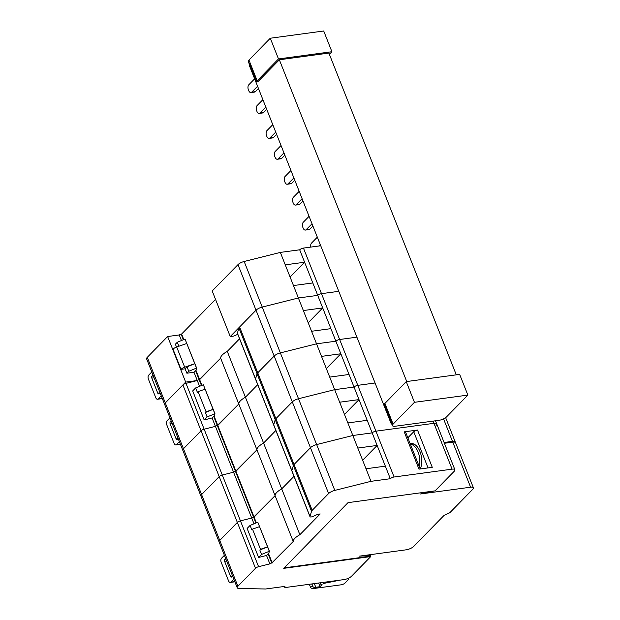 <?xml version="1.0" encoding="UTF-8"?>
<svg xmlns="http://www.w3.org/2000/svg" width="620" height="620" viewBox="0 0 620 620"><rect width="100%" height="100%" fill="white"/><g stroke="black" fill="none" stroke-linecap="round" stroke-linejoin="round"><path stroke-width="0.93" d="M237.77 334.296L233.872 336.063L230.245 336.551L256.021 310.209L239.599 326.996A5.905 1.961 -21.6 0 0 238.933 327.98L237.398 333.111A2.658 0.883 -21.6 0 0 237.398 333.351L291.842 470.859A2.658 0.883 -21.6 0 1 291.842 470.619L293.376 465.488A5.905 1.961 -21.6 0 1 294.035 464.504L310.465 447.718A5.905 1.961 -21.6 0 1 316.657 444.563L352.834 435.496L357.802 448.051L377.138 445.439L390.313 478.71A2.953 0.984 -21.6 0 1 394.08 477.005L452.096 469.154A5.905 1.961 -21.6 0 1 454.886 469.743A5.905 1.961 -21.6 0 1 454.228 471.262L435.124 490.792A1.472 0.488 -21.6 0 1 435.039 490.862L348.029 502.642L283.735 568.346L370.752 556.574A1.472 0.488 -21.6 0 1 370.683 556.644L351.579 576.174A5.905 1.961 -21.6 0 1 344.038 579.584L286.029 587.435A2.953 0.984 -21.6 0 1 284.634 587.14A2.953 0.984 -21.6 0 1 284.96 586.38L265.624 589L238.871 588.442A5.905 1.961 -21.6 0 1 237.243 587.783A5.905 1.961 -21.6 0 1 237.894 586.264L255.494 568.277A2.953 0.984 -21.6 0 1 258.587 566.703L269.871 563.875A1.472 0.488 -21.6 0 1 271.754 563.022L293.237 541.493A13.733 4.557 -21.6 0 1 299.863 534.719L320.183 513.949L317.797 514.275L313.139 516.382A2.658 0.883 -21.6 0 1 309.992 516.692A2.658 0.883 -21.6 0 1 309.985 516.452L311.527 511.322A5.905 1.961 -21.6 0 1 312.185 510.338L328.608 493.551A5.905 1.961 -21.6 0 1 334.8 490.404L370.977 481.329L390.313 478.71M385.346 466.155L366.009 468.767L370.977 481.329M250.077 525.427L257.804 522.249L259.548 526.651L252.511 529.124L251.821 529.829L250.077 525.427L247.132 528.442L258.618 557.442L261.562 554.435L269.406 551.234L268.832 553.11L266.538 555.458L269.871 563.875M181.443 340.543L179.234 334.955L167.633 336.528L147.266 357.345A5.905 1.961 -21.6 0 0 146.607 358.864L219.093 541.942A5.905 1.961 -21.6 0 1 219.751 540.423L237.344 522.443A2.953 0.984 -21.6 0 1 240.444 520.87L251.72 518.041L254.006 523.815M266.538 555.458L258.618 557.442M259.548 526.651L267.546 546.848L259.819 550.033L260.508 549.328L267.546 546.848L269.289 551.257M444.408 443.277L452.763 442.145A5.905 1.961 -21.6 0 1 455.553 442.726L473.393 487.785A5.905 1.961 158.4 0 0 470.603 487.204L420.329 494L433.303 491.218A1.472 0.488 158.4 0 0 433.961 491.009M370.752 556.574L370.597 556.187A1.472 0.488 158.4 0 0 370.69 555.876A1.472 0.488 158.4 0 0 370.194 555.714L359.546 556.125L406.201 549.808A5.905 1.961 158.4 0 0 413.734 546.398L444.121 515.336L448.95 513.151A2.216 0.736 158.4 0 0 450.197 512.345L472.735 489.312A5.905 1.961 158.4 0 0 473.393 487.785M237.243 587.783L219.093 541.942A5.905 1.961 -21.6 0 1 219.751 540.423L237.344 522.443A2.953 0.984 -21.6 0 1 240.444 520.87L251.72 518.041A1.472 0.488 -21.6 0 1 253.603 517.189L254.084 517.119L256.354 522.846M268.483 553.474L272.234 562.952M147.266 357.345L165.308 402.923A5.905 1.961 -21.6 0 0 164.649 404.442A5.905 1.961 -21.6 0 1 165.308 402.923L183.458 448.756A5.905 1.961 -21.6 0 0 182.799 450.275A5.905 1.961 -21.6 0 1 183.458 448.756L201.601 494.589A5.905 1.961 -21.6 0 0 200.942 496.108A5.905 1.961 -21.6 0 1 201.601 494.589L219.193 476.61A2.953 0.984 -21.6 0 1 222.293 475.029L233.57 472.2L251.72 518.041A1.472 0.488 -21.6 0 1 253.603 517.189L275.086 495.659L293.237 541.493M237.894 586.264L201.601 494.589L219.193 476.61A2.953 0.984 -21.6 0 1 222.293 475.029L233.57 472.2A1.472 0.488 -21.6 0 1 235.453 471.347L235.941 471.285L254.084 517.119L275.086 495.659A13.733 4.557 -21.6 0 1 281.713 488.886L299.863 534.719M281.713 488.886L294.004 476.323L281.713 488.886A13.733 4.557 -21.6 0 0 275.086 495.659L256.936 449.825A13.733 4.557 -21.6 0 1 263.57 443.052L281.713 488.886M357.802 448.051L366.009 468.767M237.398 333.111L255.549 378.944A2.658 0.883 -21.6 0 0 255.549 379.184A2.658 0.883 -21.6 0 1 255.549 378.944L273.691 424.785A2.658 0.883 -21.6 0 0 273.691 425.025A2.658 0.883 -21.6 0 1 273.691 424.785L275.233 419.655A5.905 1.961 -21.6 0 1 275.892 418.671L292.315 401.884A5.905 1.961 -21.6 0 1 298.507 398.73L334.684 389.662L339.659 402.217L358.996 399.606L367.195 420.321L347.859 422.933L352.834 435.496L372.171 432.876L377.138 445.439L362.638 460.257M367.195 420.321L372.171 432.876A2.953 0.984 -21.6 0 1 375.937 431.171L433.946 423.321A5.905 1.961 -21.6 0 1 436.736 423.91A5.905 1.961 -21.6 0 1 436.085 425.429M404.217 431.846L417.508 430.048L432.272 467.333L418.981 469.139L404.217 431.846A2.953 0.984 -21.6 0 1 405.612 432.14L420.197 468.968M370.597 556.187L284.2 567.874M257.804 522.249L269.406 551.234M259.819 550.033L261.562 554.435M252.511 529.124L260.508 549.328M407.844 437.782L413.742 431.753A2.953 0.984 -21.6 0 1 417.508 430.048M410.223 443.781A15.206 8.572 82.3 0 1 410.982 443.61A15.206 8.572 82.3 0 1 420.182 452.112A15.206 8.572 82.3 0 1 420.282 468.96M233.825 579.142L230.935 582.103A2.953 1.666 82.3 0 1 230.299 582.436A2.953 1.666 82.3 0 1 228.555 580.894L221.177 562.247A2.953 1.666 82.3 0 1 221.503 558.271L224.386 555.318M230.539 576.313L232.593 576.042L231.725 576.918A1.472 0.829 82.3 0 1 231.415 577.088A1.472 0.829 82.3 0 1 230.539 576.313L224.595 561.294A1.472 0.829 82.3 0 1 224.758 559.31L225.618 558.426M410.409 444.253A14.764 8.316 82.3 0 1 418.678 453.7A14.764 8.316 82.3 0 1 419.197 466.457M309.992 516.692L291.842 470.859A2.658 0.883 -21.6 0 1 291.842 470.619L293.376 465.488A5.905 1.961 -21.6 0 1 294.035 464.504L310.465 447.718A5.905 1.961 -21.6 0 1 316.657 444.563L352.834 435.496L372.171 432.876A2.953 0.984 -21.6 0 1 375.937 431.171L433.946 423.321A5.905 1.961 -21.6 0 1 436.736 423.91L454.886 469.743M455.274 442.393A5.905 1.961 158.4 0 0 455.25 441.952A5.905 1.961 158.4 0 0 452.461 441.363L444.098 442.494M167.633 336.528L185.675 382.106L165.308 402.923L182.9 384.935L201.051 430.776L183.458 448.756L201.051 430.776A2.953 0.984 -21.6 0 1 204.143 429.195L215.427 426.366A1.472 0.488 -21.6 0 1 217.31 425.514L217.79 425.452L235.941 471.285L256.936 449.825A13.733 4.557 -21.6 0 1 263.57 443.052L275.861 430.489L263.57 443.052L245.419 397.219L257.711 384.656L245.419 397.219A13.733 4.557 -21.6 0 0 238.793 403.992L256.936 449.825L235.453 471.347L255.913 523.024M339.659 402.217L347.859 422.933M238.933 327.98L257.083 373.821L255.549 378.944L257.083 373.821A5.905 1.961 -21.6 0 1 257.742 372.829L274.164 356.05A5.905 1.961 -21.6 0 1 280.356 352.896L316.533 343.821L321.509 356.384L340.845 353.764L349.045 374.48L329.708 377.099L334.684 389.662L354.02 387.043L358.996 399.606L344.488 414.424M349.045 374.48L354.02 387.043A2.953 0.984 -21.6 0 1 357.787 385.338L375.061 382.997L357.787 385.338L394.08 477.005M309.985 516.452L273.691 424.785L275.233 419.655A5.905 1.961 -21.6 0 1 275.892 418.671L292.315 401.884A5.905 1.961 -21.6 0 1 298.507 398.73L334.684 389.662L354.02 387.043A2.953 0.984 -21.6 0 1 357.787 385.338L339.644 339.497L356.911 337.164L339.644 339.497A2.953 0.984 -21.6 0 0 335.87 341.209L340.845 353.764L326.345 368.59M255.494 568.277L201.051 430.776A2.953 0.984 -21.6 0 1 204.143 429.195L215.427 426.366L233.57 472.2A1.472 0.488 -21.6 0 1 235.453 471.347L217.31 425.514L238.793 403.992A13.733 4.557 -21.6 0 1 245.419 397.219L227.269 351.377L239.56 338.815L227.269 351.377A13.733 4.557 -21.6 0 0 220.642 358.151L238.793 403.992L217.79 425.452L214.04 415.966M321.509 356.384L329.708 377.099M311.527 511.322L257.083 373.821A5.905 1.961 -21.6 0 1 257.742 372.829L274.164 356.05A5.905 1.961 -21.6 0 1 280.356 352.896L316.533 343.821L335.87 341.209A2.953 0.984 -21.6 0 1 339.644 339.497L321.493 293.663L338.768 291.33L321.493 293.663A2.953 0.984 -21.6 0 0 317.727 295.376L335.87 341.209L316.533 343.821L311.565 331.266L330.902 328.647M195.633 387.926L203.36 384.749L205.104 389.151L198.067 391.623L197.377 392.328L195.633 387.926L192.688 390.933L204.174 419.942L207.119 416.927L214.962 413.734L214.388 415.609L212.094 417.95L215.427 426.366A1.472 0.488 -21.6 0 1 217.31 425.514L213.675 416.338M182.9 384.935A2.953 0.984 -21.6 0 1 186 383.362L197.276 380.533L199.562 386.306M212.094 417.95L204.174 419.942M205.104 389.151L213.102 409.347L205.375 412.525L206.065 411.82L213.102 409.347L214.846 413.749M185.675 382.106L197.276 380.533A1.472 0.488 -21.6 0 1 199.16 379.68L199.648 379.618L201.911 385.338M195.881 370.109L199.648 379.618L220.642 358.151L199.16 379.68L201.477 385.524M230.245 336.551L212.203 290.974L237.972 264.639L256.021 310.209A5.905 1.961 -21.6 0 1 262.214 307.063L298.39 297.988L311.565 331.266M303.358 310.55L322.702 307.931L308.194 322.757M237.972 264.639A5.905 1.961 -21.6 0 1 244.164 261.485L280.341 252.41L285.262 264.841L304.606 262.229L312.805 282.945L293.469 285.556L298.39 297.988L317.727 295.376A2.953 0.984 -21.6 0 1 321.493 293.663L303.451 248.085L320.718 245.753M203.36 384.749L214.962 413.734M205.375 412.525L207.119 416.927M198.067 391.623L206.065 411.82M179.382 441.642L176.491 444.594A2.953 1.666 82.3 0 1 175.863 444.928A2.953 1.666 82.3 0 1 174.112 443.385L166.733 424.739A2.953 1.666 82.3 0 1 167.059 420.771L169.95 417.818M176.096 438.813L178.149 438.534L177.289 439.417A1.472 0.829 82.3 0 1 176.971 439.58A1.472 0.829 82.3 0 1 176.096 438.813L170.151 423.793A1.472 0.829 82.3 0 1 170.314 421.809L171.174 420.926M312.805 282.945L317.727 295.376L298.39 297.988L262.214 307.063L334.8 490.404M193.936 372.093L197.276 380.533A1.472 0.488 -21.6 0 1 199.16 379.68L195.517 370.481M193.758 372.279L186.868 373.209L188.782 371.256L196.625 368.055L196.052 369.931L193.758 372.279M185.124 368.807L181.017 369.365A4.425 1.472 -21.6 0 1 184.69 367.211L194.765 363.676L187.038 366.854L185.124 368.807L186.868 373.209M176.522 347.076L175.383 344.209L177.297 342.248L185.024 339.07L186.767 343.472L176.692 347.014A4.425 1.472 -21.6 0 0 173.019 349.169L181.017 369.365M179.234 334.955A1.472 0.488 -21.6 0 1 181.118 334.103L181.598 334.041L183.791 339.582M181.598 334.041L215.528 299.367M328.608 493.551L256.021 310.209A5.905 1.961 -21.6 0 1 262.214 307.063L244.164 261.485M285.262 264.841L293.469 285.556M280.341 252.41L299.685 249.798L304.606 262.229L290.098 277.047M299.685 249.798A2.953 0.984 -21.6 0 1 303.451 248.085M185.024 339.07L196.625 368.055M186.767 343.472L196.509 368.079M187.038 366.854L188.782 371.256M177.297 342.248L178.878 346.247M161.223 395.785L158.154 398.924A2.953 1.666 82.3 0 1 157.519 399.257A2.953 1.666 82.3 0 1 155.775 397.714L148.397 379.068A2.953 1.666 82.3 0 1 148.722 375.1L151.792 371.961M159.991 392.677L158.945 393.739A1.472 0.829 82.3 0 1 158.635 393.909A1.472 0.829 82.3 0 1 157.759 393.134L151.815 378.115A1.472 0.829 82.3 0 1 151.977 376.131L153.024 375.069M278.496 58.947L270.289 38.231L323.71 31L331.909 51.716L278.496 58.947L257.153 80.755A5.905 1.961 158.4 0 0 256.633 81.422L249.457 63.294A5.905 1.961 158.4 0 0 249.317 64.147A5.905 1.961 158.4 0 0 249.751 64.573L249.209 65.123L391.313 424.041L391.786 423.979M270.289 38.231L248.953 60.039A5.905 1.961 158.4 0 0 248.294 61.558L249.317 64.147M406.239 381.602L459.66 374.379L467.868 395.095L414.447 402.318L406.239 381.602L384.904 403.411A5.905 1.961 -21.6 0 0 384.377 404.085L391.553 422.212A5.905 1.961 -21.6 0 0 391.422 423.057L392.445 425.653A5.905 1.961 158.4 0 0 395.235 426.235L438.991 420.314A5.905 1.961 158.4 0 0 446.524 416.904L467.868 395.095M406.736 381.54L279.349 59.784L328.894 53.08L456.289 374.829M279.349 59.784L258.408 81.181L256.633 81.422M414.447 402.318L393.103 424.127A5.905 1.961 158.4 0 0 392.445 425.653M331.909 51.716L329.383 54.304M254.626 78.818L248.814 84.762A3.767 2.124 -97.7 0 0 248.395 89.83L248.705 90.605A3.767 2.124 -97.7 0 0 250.929 92.574A3.767 2.124 -97.7 0 0 251.736 92.148L257.587 86.296M250.929 92.574L254.556 92.085A3.767 2.124 -97.7 0 0 255.363 91.652L258.455 88.49M265.802 107.043L259.989 112.995A3.767 2.124 -97.7 0 1 259.183 113.421A3.767 2.124 -97.7 0 1 256.959 111.453L256.649 110.67A3.767 2.124 -97.7 0 1 257.067 105.609L262.772 99.781A7.68 4.325 -97.7 0 0 262.88 99.665M259.183 113.421L262.81 112.933A3.767 2.124 -97.7 0 0 263.616 112.499L266.709 109.337M272.777 124.659L266.957 130.603A3.767 2.124 -97.7 0 0 266.546 135.664L266.856 136.439A3.767 2.124 -97.7 0 0 269.08 138.407A3.767 2.124 -97.7 0 0 269.878 137.981L275.737 132.13M269.08 138.407L272.707 137.919A3.767 2.124 -97.7 0 0 273.505 137.493L276.605 134.323M283.952 152.884L278.132 158.828A3.767 2.124 -97.7 0 1 277.334 159.255A3.767 2.124 -97.7 0 1 275.11 157.286L274.8 156.511A3.767 2.124 -97.7 0 1 275.21 151.451L280.922 145.615A7.68 4.325 -97.7 0 0 281.031 145.499M277.334 159.255L280.961 158.767A3.767 2.124 -97.7 0 0 281.759 158.333L284.859 155.171M290.927 170.492L285.107 176.436A3.767 2.124 -97.7 0 0 284.688 181.497L284.999 182.272A3.767 2.124 -97.7 0 0 287.231 184.249A3.767 2.124 -97.7 0 0 288.029 183.815L293.88 177.963M287.231 184.249L290.85 183.752A3.767 2.124 -97.7 0 0 291.656 183.326L294.756 180.157M302.103 198.718L296.283 204.662A3.767 2.124 -97.7 0 1 295.476 205.088A3.767 2.124 -97.7 0 1 293.252 203.12L292.942 202.345A3.767 2.124 -97.7 0 1 293.361 197.284L299.065 191.448A7.68 4.325 -97.7 0 0 299.173 191.332M295.476 205.088L299.103 204.6A3.767 2.124 -97.7 0 0 299.91 204.174L303.01 201.004M309.07 216.326L303.257 222.27A3.767 2.124 -97.7 0 0 302.839 227.331L303.149 228.113A3.767 2.124 -97.7 0 0 305.373 230.082A3.767 2.124 -97.7 0 0 306.179 229.648L312.031 223.797M305.373 230.082L309 229.586A3.767 2.124 -97.7 0 0 309.798 229.16L312.899 225.998M310.775 247.093A3.767 2.124 -97.7 0 1 311.511 243.118L317.215 237.282A7.68 4.325 -97.7 0 0 317.324 237.165M318.82 246.008L320.246 244.551M321.834 582.591A1.178 0.395 158.4 0 0 320.602 583.482L320.85 584.28A2.953 0.984 158.4 0 0 320.858 584.304A2.953 0.984 158.4 0 0 322.082 584.614L320.036 586.706L315.781 587.279A5.905 1.961 158.4 0 1 313.115 586.892L312.72 586.442A1.178 0.395 158.4 0 0 311.442 586.582A1.178 0.395 158.4 0 0 310.55 587.357A1.178 0.395 158.4 0 0 310.566 587.38A11.734 3.898 158.4 0 0 312.519 588.481A5.905 1.961 158.4 0 0 314.231 588.45L341.194 584.8A2.953 0.984 158.4 0 0 344.96 583.095L348.208 579.778A2.953 0.984 158.4 0 0 348.533 579.018A2.953 0.984 158.4 0 0 347.332 578.7M310.543 587.326L309.341 584.28L310.55 587.357M340.202 580.111L323.4 583.482L322.989 582.436M322.563 582.49A1.178 0.395 158.4 0 1 322.795 582.622A1.178 0.395 158.4 0 1 322.803 582.63L323.4 583.482M320.036 586.706L318.587 583.033M186 383.362L258.587 566.703M452.763 442.145L470.603 487.204M369.807 554.73L370.194 555.714M268.119 553.838L271.754 563.022M239.599 326.996L312.185 510.338M433.078 421.12L452.096 469.154M413.742 431.753L428.056 467.906M234.786 581.576L230.935 582.103M225.905 559.155L224.758 559.31M226.641 561.023L224.595 561.294M443.556 418.88L452.461 441.363M180.343 444.075L176.491 444.594M171.461 421.654L170.314 421.809M172.205 423.514L170.151 423.793M181.118 334.103L183.357 339.76M176.692 347.014L184.69 367.211M162.246 398.365L158.154 398.924M153.365 375.945L151.977 376.131M154.109 377.805L151.815 378.115M159.813 392.863L157.759 393.134M257.153 80.755L248.953 60.039M393.103 424.127L384.904 403.411M251.736 92.148L255.363 91.652M259.989 112.995L263.616 112.499M269.878 137.981L273.505 137.493M278.132 158.828L281.759 158.333M288.029 183.815L291.656 183.326M296.283 204.662L299.91 204.174M306.179 229.648L309.798 229.16M313.115 586.892L311.945 583.932M312.72 586.442L311.736 583.955M320.602 583.482L320.331 582.792M315.781 587.279L314.332 583.606M370.218 554.675L370.69 555.876M284.363 586.466L284.634 587.14M234.879 581.816L230.299 582.436M413.989 444.121L410.393 444.222M445.633 417.663L455.25 441.952M435.504 420.786L436.736 423.91M180.435 444.308L175.863 444.928M162.339 398.606L157.519 399.257M348.533 579.018L348.254 578.313"/></g></svg>
